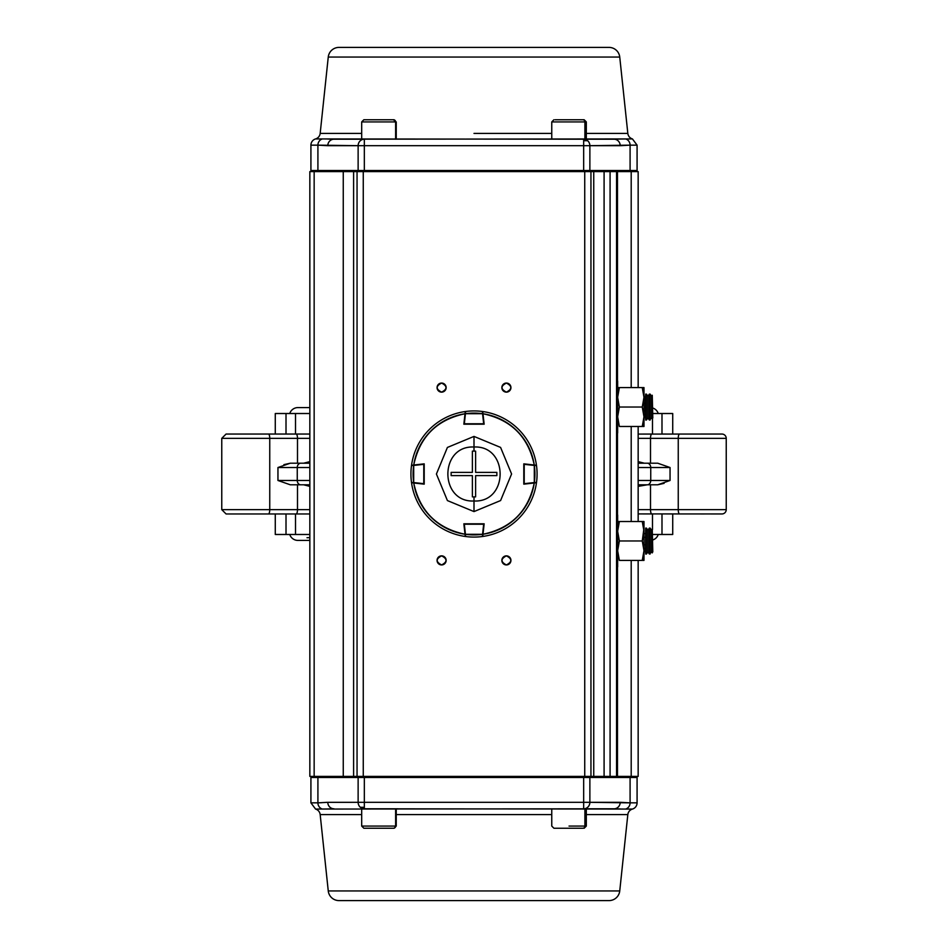 <?xml version="1.0" encoding="UTF-8"?>
<svg xmlns="http://www.w3.org/2000/svg" width="948" height="948" viewBox="0 0 948 948"><rect width="100%" height="100%" fill="white"/><g stroke="black" fill="none" stroke-linecap="round" stroke-linejoin="round"><path stroke-width="1.42" d="M309.842 484.795L290.289 484.795L277.954 480.482L277.954 467.518L290.289 463.205L309.842 463.205L297.494 463.205L297.494 438.355L221.761 438.355L226.074 434.042L309.238 434.042M309.842 467.518L297.257 467.518A4.325 3.496 -90 0 1 300.753 463.205L309.842 463.205L303.68 463.205L309.842 461.629M309.842 413.518L275.276 413.518L275.276 434.042M672.725 434.042L672.725 413.518L652.805 413.518M309.842 438.355L297.494 438.355A4.325 1.327 90 0 0 296.167 434.042L295.515 434.042L295.515 413.518M658.256 413.518A8.639 8.639 0 0 0 652.805 408.031M289.744 413.518A8.639 8.639 0 0 1 297.945 407.581L309.842 407.581M666.207 434.042L661.988 434.042L661.988 413.518M652.485 418.506L652.485 434.042L638.158 434.089L721.926 434.042A4.325 4.325 0 0 1 726.239 438.355L638.158 438.355M286.012 413.518L286.012 434.042L247.132 434.042M290.289 463.205L283.914 464.639M307.685 485.495L309.51 486.217M268.426 434.042A4.325 1.327 90 0 1 269.753 438.355L269.753 509.645L221.761 509.645L221.761 438.355L226.074 434.042M309.238 513.958L226.074 513.958L221.761 509.645L226.074 513.958M243.707 513.958L281.793 513.958M286.012 534.482L286.012 513.958L295.515 513.958L295.515 534.482L275.276 534.482L275.276 513.958M672.725 513.958L672.725 534.482L652.805 534.482M309.842 534.482L295.515 534.482M652.485 529.624L652.485 513.958L638.158 513.911L721.926 513.958A4.325 4.325 0 0 0 726.239 509.645A4.325 4.325 0 0 1 721.926 513.958M661.988 513.958L661.988 534.482M652.805 539.969A8.639 8.639 0 0 0 658.256 534.482M309.842 540.419L297.945 540.419A8.639 8.639 0 0 1 289.744 534.482M309.842 537.563A25.916 25.916 0 0 1 307.01 537.717M647.247 463.205L657.711 463.205L670.046 467.518L650.743 467.518A4.325 3.496 -90 0 0 647.247 463.205L638.158 463.205L644.32 463.205L638.158 461.629M670.046 467.518L670.046 480.482L657.711 484.795L664.086 483.361M640.315 462.506L638.49 461.783M644.32 484.795L638.158 486.371L647.247 484.795L638.158 484.795M704.293 513.958L700.868 513.958L704.293 513.958M700.868 434.042L721.926 434.042A4.325 4.325 0 0 1 726.239 438.355L726.239 509.645L726.239 438.355M657.711 484.795L647.247 484.795A4.325 3.496 -90 0 0 650.743 480.482L650.743 467.518L638.158 467.518M309.842 486.371L303.68 484.795M584.738 171.6L584.738 776.4L363.262 776.4L363.262 171.6L638.158 171.6L631.202 171.6L631.202 387.602L631.202 171.6L617.48 171.6L617.48 381.12L617.48 171.6L610.085 171.6L610.085 776.4L638.158 776.4L638.158 560.398L638.158 776.4L617.48 776.4L617.48 566.88L617.48 776.4L616.555 776.4L616.555 171.6L616.555 776.4L604.089 776.4L610.085 776.4L610.085 171.6L604.089 171.6L604.089 776.4L593.744 776.4L604.089 776.4L604.089 171.6L593.744 171.6L593.744 776.4L593.744 171.6L584.738 171.6L584.738 776.4L593.744 776.4L590.948 776.4L590.948 171.6L590.948 776.4L363.262 776.4L363.262 171.6L584.738 171.6M509.609 384.39A4.539 4.539 0 0 0 506.398 383.063A4.539 4.539 0 0 1 510.936 387.602A4.539 4.539 0 0 1 506.398 392.14C512.252 389.107 512.252 386.085 506.398 383.063C500.544 386.085 500.544 389.107 506.398 392.14A4.539 4.539 0 0 0 509.562 390.849M444.802 384.39A4.539 4.539 0 0 0 441.602 383.063A4.539 4.539 0 0 1 446.141 387.602A4.539 4.539 0 0 1 441.602 392.14C447.456 389.107 447.456 386.085 441.602 383.063C435.748 386.085 435.748 389.107 441.602 392.14A4.539 4.539 0 0 0 445.785 389.344M439.931 564.617A4.539 4.539 0 0 0 441.602 564.937C447.456 561.915 447.456 558.893 441.602 555.86C435.748 558.893 435.748 561.915 441.602 564.937A4.539 4.539 0 0 1 437.064 560.398A4.539 4.539 0 0 1 441.602 555.86A4.539 4.539 0 0 0 438.438 557.151M503.198 563.61A4.539 4.539 0 0 0 506.398 564.937C512.252 561.915 512.252 558.893 506.398 555.86C500.544 558.893 500.544 561.915 506.398 564.937A4.539 4.539 0 0 1 501.859 560.398A4.539 4.539 0 0 1 506.398 555.86A4.539 4.539 0 0 0 503.234 557.151M309.842 171.6L309.842 776.4L363.262 776.4L314.155 776.4L314.155 171.6L363.262 171.6L357.052 171.6L357.052 776.4L357.052 171.6L353.604 171.6L353.604 776.4L353.604 171.6L343.259 171.6L343.259 776.4L343.259 171.6L309.842 171.6L314.155 171.6L314.155 776.4L309.842 776.4L309.842 171.6M631.202 426.481L631.202 521.519L631.202 426.481M631.202 560.398L631.202 776.4L631.202 560.398M638.158 521.519L638.158 426.481L638.158 521.519M638.158 387.602L638.158 171.6L638.158 387.602M617.48 515.037L617.48 432.963L617.48 515.037M438.391 557.187A4.539 4.539 0 0 0 437.419 558.656M437.384 558.728A4.539 4.539 0 0 0 437.064 560.327M437.064 560.398A4.539 4.539 0 0 0 438.343 563.562M438.391 563.61A4.539 4.539 0 0 0 439.86 564.581M444.802 557.187A4.539 4.539 0 0 0 441.602 555.86A4.539 4.539 0 0 1 446.141 560.398A4.539 4.539 0 0 1 441.602 564.937A4.539 4.539 0 0 0 443.261 564.629M443.273 564.617A4.539 4.539 0 0 0 444.766 563.645M444.802 563.61A4.539 4.539 0 0 0 445.785 562.14M445.821 562.069A4.539 4.539 0 0 0 446.141 560.469M446.141 560.398A4.539 4.539 0 0 0 444.849 557.234M445.821 389.273A4.539 4.539 0 0 0 446.141 387.673M446.141 387.602A4.539 4.539 0 0 0 444.849 384.438M439.931 391.82A4.539 4.539 0 0 0 441.602 392.14A4.539 4.539 0 0 1 437.064 387.602A4.539 4.539 0 0 1 441.602 383.063A4.539 4.539 0 0 0 439.943 383.371M439.931 383.383A4.539 4.539 0 0 0 438.438 384.355M438.391 384.39A4.539 4.539 0 0 0 437.419 385.86M437.384 385.931A4.539 4.539 0 0 0 437.064 387.531M437.064 387.602A4.539 4.539 0 0 0 438.343 390.766M438.391 390.813A4.539 4.539 0 0 0 439.86 391.785M509.609 390.813A4.539 4.539 0 0 0 510.581 389.344M510.616 389.273A4.539 4.539 0 0 0 510.936 387.673M510.936 387.602A4.539 4.539 0 0 0 509.657 384.438M503.198 557.187A4.539 4.539 0 0 0 502.215 558.656M502.179 558.728A4.539 4.539 0 0 0 501.859 560.327M501.859 560.398A4.539 4.539 0 0 0 503.151 563.562M504.727 391.82A4.539 4.539 0 0 0 506.398 392.14A4.539 4.539 0 0 1 501.859 387.602A4.539 4.539 0 0 1 506.398 383.063A4.539 4.539 0 0 0 504.739 383.371M504.727 383.383A4.539 4.539 0 0 0 503.234 384.355M503.198 384.39A4.539 4.539 0 0 0 502.215 385.86M502.179 385.931A4.539 4.539 0 0 0 501.859 387.531M501.859 387.602A4.539 4.539 0 0 0 503.151 390.766M503.198 390.813A4.539 4.539 0 0 0 504.656 391.785M508.069 556.18A4.539 4.539 0 0 0 506.398 555.86A4.539 4.539 0 0 1 510.936 560.398A4.539 4.539 0 0 1 506.398 564.937A4.539 4.539 0 0 0 508.057 564.629M508.069 564.617A4.539 4.539 0 0 0 509.562 563.645M509.609 563.61A4.539 4.539 0 0 0 510.581 562.14M510.616 562.069A4.539 4.539 0 0 0 510.936 560.469M510.936 560.398A4.539 4.539 0 0 0 509.657 557.234M509.609 557.187A4.539 4.539 0 0 0 508.14 556.215M609.007 47.4L338.993 47.4A10.795 10.795 0 0 0 328.257 57.058L320.175 133.407L328.257 57.058L619.743 57.058L627.825 133.407L619.743 57.058L328.257 57.058A10.795 10.795 0 0 1 338.993 47.4L609.007 47.4A10.795 10.795 0 0 1 619.743 57.058A10.795 10.795 0 0 0 609.007 47.4M474 133.407L551.76 133.407L474 133.407M621.367 139.012L632.435 138.929A6.482 6.482 0 0 1 627.825 133.407L586.314 133.407L627.825 133.407A6.482 6.482 0 0 0 632.435 138.929L334.004 139.202L364.328 139.202L364.328 145.684L583.672 145.684L583.672 170.522L364.328 170.522L364.328 145.684L583.672 145.684L583.672 139.202L315.566 138.929A6.482 6.482 0 0 0 320.175 133.407L361.686 133.407L320.175 133.407A6.482 6.482 0 0 1 315.566 138.929A6.482 6.482 0 0 0 310.92 145.151L310.92 170.522L310.92 145.151A6.482 6.482 0 0 1 315.566 138.929L322.356 138.929A6.482 6.198 90 0 0 317.912 145.151L358.131 145.684L358.131 170.522L317.912 170.522L317.912 145.151L310.92 145.151L317.912 145.151A6.482 6.198 -90 0 1 322.356 138.929L361.686 139.202L334.004 139.202A6.482 6.198 90 0 0 327.795 145.684L358.131 145.684A6.482 6.198 -90 0 1 364.328 139.202A6.482 6.198 90 0 0 358.131 145.684L358.131 170.522L317.912 170.522L317.912 145.151L327.795 145.684A6.482 6.198 -90 0 1 334.004 139.202L364.328 139.202L364.328 145.684L358.131 145.684L364.328 145.684L364.328 171.6M625.644 138.929L613.996 139.202A6.482 6.198 90 0 1 620.205 145.684L630.088 145.151A6.482 6.198 -90 0 0 625.644 138.929A6.482 6.198 90 0 1 630.088 145.151L637.08 145.151L630.088 145.151L630.088 170.522L589.869 170.522L589.869 145.684A6.482 6.198 -90 0 0 583.672 139.202A6.482 6.198 90 0 1 589.869 145.684L630.088 145.151L630.088 170.522L589.869 170.522L589.869 145.684L620.205 145.684A6.482 6.198 -90 0 0 613.996 139.202L583.672 139.202L613.996 139.202L586.314 139.202L586.314 121.925L551.76 121.925L584.892 121.925L584.892 139.202L584.892 121.925L586.314 121.925L584.158 119.756L578.979 119.756L584.158 119.756M588.044 139.202L586.314 139.202L588.044 139.202M361.686 139.202L359.956 139.202L361.686 139.202L361.686 121.925L395.624 121.925L395.624 139.202L395.624 121.925L361.686 121.925L363.842 119.756L393.539 119.756L363.842 119.756M614.375 139.202L620.075 139.06M624.294 145.459L621.047 145.672M326.941 145.66L324.086 145.482M321.716 145.293L317.912 145.151M629.045 171.6A1.078 1.031 -90 0 0 630.088 170.522L637.08 170.522L637.08 145.151L632.435 138.929M310.92 170.522L317.912 170.522A1.078 1.031 90 0 0 318.955 171.6M583.672 171.6L583.672 170.522L358.131 170.522A1.078 1.031 -90 0 0 359.162 171.6M623.12 138.965L625.562 138.929M625.147 145.388L621.059 145.66M325.093 145.565L323.706 145.459M322.853 145.388L320.258 145.21M327.724 139.048L334.004 139.202M583.672 139.202L583.672 145.684L589.869 145.684L583.672 145.684L583.672 170.522L589.869 170.522A1.078 1.031 90 0 1 588.838 171.6M586.374 139.854L583.672 139.854M587.404 140.707L583.672 140.707M338.993 900.6L609.007 900.6A10.795 10.795 0 0 0 619.743 890.942L627.825 814.593L586.314 814.593L627.825 814.593L619.743 890.942A10.795 10.795 0 0 1 609.007 900.6L338.993 900.6A10.795 10.795 0 0 1 328.257 890.942L619.743 890.942L328.257 890.942L320.175 814.593L328.257 890.942A10.795 10.795 0 0 0 338.993 900.6M551.76 814.593L396.24 814.593L551.76 814.593M326.633 808.988L315.566 809.071A6.482 6.482 0 0 1 320.175 814.593L361.686 814.593L320.175 814.593A6.482 6.482 0 0 0 315.566 809.071L613.996 808.798L583.672 808.798L583.672 802.316L364.328 802.316L364.328 777.479L583.672 777.479L583.672 802.316L364.328 802.316L364.328 808.798L632.435 809.071A6.482 6.482 0 0 0 627.825 814.593A6.482 6.482 0 0 1 632.435 809.071A6.482 6.482 0 0 0 637.08 802.849L637.08 777.479L637.08 802.849A6.482 6.482 0 0 1 632.435 809.071L625.644 809.071A6.482 6.198 -90 0 0 630.088 802.849L589.869 802.316L589.869 777.479L630.088 777.479L630.088 802.849L637.08 802.849L630.088 802.849A6.482 6.198 90 0 1 625.644 809.071L588.044 808.798M397.97 808.798L364.328 808.798A6.482 6.198 -90 0 1 358.131 802.316L326.941 802.34M323.706 802.541L326.953 802.328M620.205 802.316L589.869 802.316A6.482 6.198 90 0 1 583.672 808.798A6.482 6.198 -90 0 0 589.869 802.316L589.869 777.479L630.088 777.479L630.088 802.849L620.205 802.316A6.482 6.198 90 0 1 613.996 808.798A6.482 6.198 -90 0 0 620.205 802.316M621.059 802.34L623.914 802.518M318.955 776.4A1.078 1.031 90 0 0 317.912 777.479L358.131 777.479L358.131 802.316L327.795 802.316A6.482 6.198 90 0 0 334.004 808.798A6.482 6.198 -90 0 1 327.795 802.316L317.912 802.849L317.912 777.479L310.92 777.479L310.92 802.849L317.912 802.849L317.912 777.479L358.131 777.479A1.078 1.031 -90 0 1 359.162 776.4M637.08 777.479L630.088 777.479A1.078 1.031 -90 0 0 629.045 776.4M321.716 802.707L317.912 802.849A6.482 6.198 90 0 0 322.356 809.071A6.482 6.198 -90 0 1 317.912 802.849L310.92 802.849L315.566 809.071M364.328 776.4L364.328 777.479L583.672 777.479L583.672 776.4M622.907 802.435L624.294 802.541M625.147 802.612L627.742 802.79M620.276 808.952L613.996 808.798M322.356 809.071L334.004 808.798M588.838 776.4A1.078 1.031 90 0 1 589.869 777.479L583.672 777.479L583.672 802.316L589.869 802.316L583.672 802.316L583.672 808.798M358.131 777.479L358.131 802.316L364.328 802.316L364.328 777.479L358.131 777.479M361.626 808.146L364.328 808.146M360.596 807.293L364.328 807.293M364.328 802.316L358.131 802.316A6.482 6.198 90 0 0 364.328 808.798L364.328 802.316M617.646 432.963L617.646 381.12L616.555 381.12L617.646 381.12L617.646 432.963L616.555 432.963L617.646 432.963M617.646 566.88L617.646 515.037L616.555 515.037L617.646 515.037L617.646 566.88L616.555 566.88L617.646 566.88M555.161 119.756L582.913 119.756A2.157 1.979 90 0 1 584.892 121.925A2.157 1.979 -90 0 0 582.913 119.756L555.161 119.756M396.24 139.202L396.24 121.925L395.624 121.925A2.157 2.086 -90 0 0 393.539 119.756A2.157 2.086 90 0 1 395.624 121.925L393.539 119.756M364.376 119.756L369.282 119.756M388.644 119.756L394.084 119.756M618.108 555.599L617.646 550.681L619.376 560.398L643.988 560.398L643.988 521.519L619.376 521.519L617.646 531.236L619.376 540.964L642.258 540.964L643.988 531.236L642.258 521.519L643.988 521.519L642.258 521.519L643.988 531.236L643.988 521.519M619.376 560.398L642.258 560.398L644.213 551.937L643.988 528L642.258 540.964L619.376 540.964L617.646 550.681M643.538 526.401L643.81 528.178M618.108 536.153L617.646 531.236M618.108 526.33L619.376 521.519L617.646 521.519L642.258 521.519M618.108 545.764L619.376 540.964M643.988 550.681L642.258 540.964L643.988 550.681L642.258 560.398L643.988 560.398L643.988 531.236M642.803 558.645L643.514 555.658M643.55 555.445L643.81 553.739M619.376 426.481L643.988 426.481L643.988 387.602L619.376 387.602L617.646 397.319L619.376 407.036L617.646 416.764L619.376 426.481L642.258 426.481L644.213 417.95L644.213 396.193L642.258 387.602L643.988 387.602L642.258 387.602L643.988 397.319L643.988 387.602M643.988 416.764L642.258 407.036L619.376 407.036L642.258 407.036L643.988 397.319L642.258 407.036L643.988 416.764L642.258 426.481L643.988 426.481L643.988 397.319M618.108 421.67L617.646 416.764M618.108 411.847L619.376 407.036M618.108 402.236L617.646 397.319M618.108 392.401L619.376 387.602L617.646 387.602L642.258 387.602M643.55 421.516L643.81 419.81M642.803 424.728L643.514 421.741M569.037 826.075L584.892 826.075L584.892 808.798L584.892 826.075L586.314 826.075L584.892 826.075A2.157 1.979 90 0 1 582.913 828.244L553.916 828.244L582.913 828.244A2.157 1.979 -90 0 0 584.892 826.075L569.037 826.075M361.686 808.798L361.686 826.075L395.624 826.075L395.624 808.798L395.624 826.075L396.24 826.075L361.686 826.075L363.842 828.244L393.539 828.244L363.842 828.244M396.24 808.798L396.24 826.075L394.084 828.244L388.644 828.244L393.539 828.244A2.157 2.086 -90 0 0 395.624 826.075A2.157 2.086 90 0 1 393.539 828.244L394.084 828.244M395.624 826.075L396.24 826.075M523.794 463.845L534.245 465.006C528.273 436.815 511.185 419.727 482.994 413.755L484.155 424.206L463.845 424.206L465.006 413.755C436.815 419.727 419.727 436.815 413.755 465.006L424.206 463.845L424.206 484.155L413.755 482.994C419.727 511.185 436.815 528.273 465.006 534.245L463.845 523.794L484.155 523.794L482.994 534.245C511.185 528.273 528.273 511.185 534.245 482.994L523.794 484.155L523.794 463.845M536.461 482.745A63.078 63.078 0 0 1 482.745 536.461A63.078 63.078 0 0 0 536.461 482.745L534.245 482.994A60.909 60.909 0 0 1 482.994 534.245L482.745 536.461A63.078 63.078 0 0 0 536.461 482.745M411.539 465.255A63.078 63.078 0 0 1 465.255 411.539A63.078 63.078 0 0 0 411.539 465.255L413.755 465.006A60.909 60.909 0 0 1 465.006 413.755L465.255 411.539M482.745 411.539A63.078 63.078 0 0 1 536.461 465.255A63.078 63.078 0 0 0 482.745 411.539L482.994 413.755A60.909 60.909 0 0 1 534.245 465.006L536.461 465.255M465.255 536.461A63.078 63.078 0 0 1 411.539 482.745A63.078 63.078 0 0 0 465.255 536.461L465.006 534.245A60.909 60.909 0 0 1 413.755 482.994L411.539 482.745M474 511.588L474 500.994C439.208 502.713 439.137 445.323 474 447.006L474 436.412L447.409 447.444L436.412 474.024L447.42 500.58L474 511.588L500.591 500.556L511.588 473.976L500.58 447.42L474 436.412L474 447.006C508.792 445.287 508.863 502.677 474 500.994L474 511.588M472.377 472.377L472.377 451.141L474 451.094L474 447.006C439.125 445.347 439.208 502.677 474 500.994L474 496.906L472.377 496.859L472.377 475.623L451.141 475.623L451.141 472.377L472.377 472.377L451.141 472.377L451.141 475.623L472.377 475.623L472.377 496.859L474 496.906L474 500.994C508.875 502.653 508.792 445.323 474 447.006L474 451.094L475.623 451.141L475.623 472.377L496.859 472.377L496.859 475.623L475.623 475.623L475.623 496.859L474 496.906L475.623 496.859L475.623 475.623L496.859 475.623L496.859 472.377L475.623 472.377L475.623 451.141L474 451.094L472.377 451.141L472.377 472.377L472.377 451.141L472.377 472.377L451.141 472.377L472.377 472.377M472.377 475.623L472.377 496.859L472.377 475.623L451.141 475.623L472.377 475.623M475.623 472.377L475.623 451.141L475.623 472.377L496.859 472.377L475.623 472.377M475.623 496.859L475.623 475.623L475.623 496.859M475.623 475.623L496.859 475.623L475.623 475.623M410.922 474A63.078 63.078 0 0 1 411.491 465.587A63.078 63.078 0 0 0 411.491 482.414A63.078 63.078 0 0 1 410.922 474M411.491 482.414L413.695 482.556L413.695 465.444L423.78 464.33L423.78 483.67L413.695 482.556A60.909 60.909 0 0 1 413.695 465.444L411.491 465.587M474 537.078A63.078 63.078 0 0 1 465.587 536.509A63.078 63.078 0 0 0 482.414 536.509A63.078 63.078 0 0 1 474 537.078M482.414 536.509L482.556 534.305L465.444 534.305L464.33 524.22L483.67 524.22L482.556 534.305A60.909 60.909 0 0 1 465.444 534.305L465.587 536.509M474 410.922A63.078 63.078 0 0 1 482.414 411.491A63.078 63.078 0 0 0 465.587 411.491A63.078 63.078 0 0 1 474 410.922M465.587 411.491L465.444 413.695L482.556 413.695L483.67 423.78L464.33 423.78L465.444 413.695A60.909 60.909 0 0 1 482.556 413.695L482.414 411.491M537.078 474A63.078 63.078 0 0 1 536.509 482.414A63.078 63.078 0 0 0 536.509 465.587A63.078 63.078 0 0 1 537.078 474M536.509 465.587L534.305 465.444L534.305 482.556L524.22 483.67L524.22 464.33L534.305 465.444A60.909 60.909 0 0 1 534.305 482.556L536.509 482.414M652.26 529.245L652.805 551.937L652.26 529.245L651.608 530.181L651.608 551.937L649.368 554.023L649.368 528.107L650.138 528.107L650.138 554.023M649.368 528.107L647.911 530.181L647.911 551.937L646.441 554.023L645.671 554.023L645.671 528.107L646.441 528.107L646.441 554.023M644.213 537.326L645.671 537.326M644.213 533.582L645.671 533.582M644.213 548.548L645.671 548.548M644.213 544.804L645.671 544.804M652.26 395.257L652.805 417.95L652.26 395.257L651.608 396.193L651.608 417.95L649.368 420.035L649.368 394.107L650.138 394.107L650.138 420.035M649.368 394.107L647.911 396.193L647.911 417.95L646.441 420.035L645.671 420.035L645.671 394.107L646.441 394.107L646.441 420.035M644.213 403.327L645.671 403.327M644.213 399.594L645.671 399.594M644.213 414.549L645.671 414.549M644.213 410.816L645.671 410.816M277.954 467.518L297.257 467.518L297.257 480.482L309.842 480.482M300.753 484.795A4.325 3.496 -90 0 1 297.257 480.482L277.954 480.482M296.167 513.958A4.325 1.327 90 0 0 297.494 509.645L269.753 509.645A4.325 1.327 90 0 1 268.426 513.958M297.494 484.795L297.494 509.645L309.842 509.645M651.833 434.042A4.325 1.327 90 0 0 650.506 438.355L650.506 463.205M679.574 434.042A4.325 1.327 90 0 0 678.247 438.355L678.247 509.645L726.239 509.645M638.158 509.645L678.247 509.645A4.325 1.327 90 0 0 679.574 513.958M650.506 484.795L650.506 509.645A4.325 1.327 90 0 0 651.833 513.958M638.158 480.482L670.046 480.482M551.76 139.202L551.76 121.925L553.916 119.756M551.76 808.798L551.76 826.075L553.916 828.244M586.314 808.798L586.314 826.075L584.158 828.244M651.608 530.181L650.138 528.107M647.911 530.181L646.441 528.107M647.911 551.937L649.368 554.023M651.608 551.937L652.26 552.885M651.608 396.193L650.138 394.107M647.911 396.193L646.441 394.107M647.911 417.95L649.368 420.035M651.608 417.95L652.26 418.886"/></g></svg>
